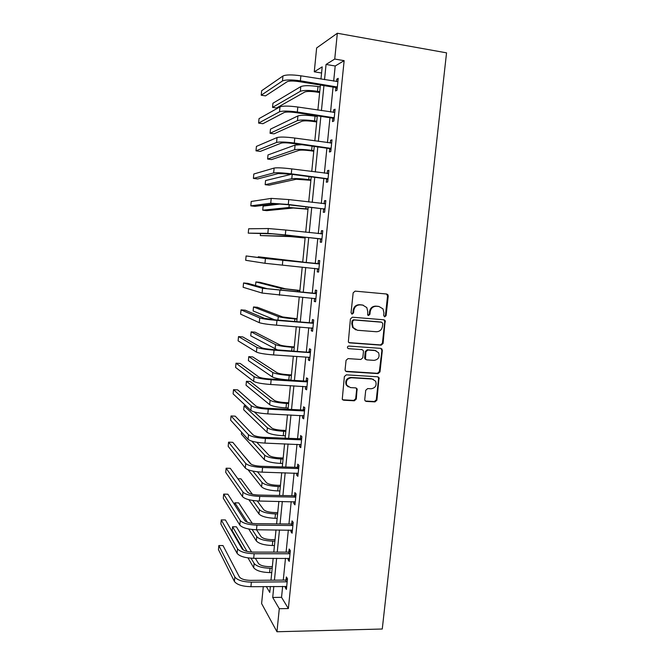 <?xml version="1.0" encoding="UTF-8"?>
<svg xmlns="http://www.w3.org/2000/svg" width="665" height="665" viewBox="0 0 665 665"><rect width="100%" height="100%" fill="white"/><g stroke="black" fill="none" stroke-linecap="round" stroke-linejoin="round"><path stroke-width="1" d="M384.744 316.839L386.099 315.651L388.227 296.016L387.903 294.72L386.697 294.013L355.127 291.129L353.157 292.841L351.062 312.716L352.167 314.129L353.547 312.924L353.813 310.356C354.545 306.765 356.64 304.936 360.098 304.869L362.749 305.102L366.822 307.596L367.737 311.536L367.654 314.944L368.551 315.493L369.915 314.296L370.189 311.744C370.912 308.169 372.99 306.349 376.415 306.282L379.025 306.515L382.974 308.868L383.946 312.907L383.672 315.443L384.744 316.839M384.229 316.665L385.426 315.476L387.554 295.883L386.473 293.988M351.652 313.955L352.932 312.758L353.206 310.198L353.813 310.356M368.036 315.318L369.275 314.121L369.541 311.577L370.189 311.744M364.744 399.507L364.944 400.571L366.282 401.419L375.01 401.884L376.93 400.164L379.025 377.595L377.728 376.797L346.315 374.844L344.362 376.581L342.259 399.308L343.647 400.214L354.354 400.787L356.299 399.058L357.08 388.759L355.725 387.894L350.422 387.587L346.756 385.201C345.601 380.937 347.172 378.46 351.461 377.762L372.134 379.025L375.625 381.203C376.93 385.476 375.417 388.003 371.087 388.776L367.662 388.576L365.725 390.305L364.744 399.507M282.65 586.355L281.544 597.328L288.369 608.55L279.283 608.716L276.964 631.75L382.267 629.007L446.548 52.851L337.338 33.25L334.736 59.052L326.058 64.455L324.537 79.659M288.369 608.55L344.146 60.656L334.736 59.052M381.153 345.168L383.082 343.456L385.143 320.53L383.904 319.79L352.384 317.205L350.413 318.917L348.335 342.001L349.682 342.866L381.153 345.168L380.496 344.927L382.417 343.231L384.761 321.586L383.855 319.782M382.333 350.33L379.998 371.893L378.077 373.605L346.656 371.619L345.285 370.729L345.085 369.665L346.066 360.33L348.028 358.601L360.862 359.474L362.807 357.753L363.464 351.586L363.223 350.438L361.91 349.615L348.535 348.66L347.596 348.061C347.255 346.914 347.662 346.257 348.809 346.066L380.804 348.377L382.076 349.15L379.341 371.602L379.998 371.893M344.146 60.656L335.202 65.993L333.672 81.147M333.074 87.09L330.555 112.003M329.973 117.73L327.454 142.676M326.897 148.195L324.379 173.166M323.838 178.486L321.32 203.473M320.796 208.594L318.277 233.606M317.779 238.527L315.252 263.531M314.769 268.352L312.259 293.14M311.76 298.103L309.291 322.583M308.776 327.687L306.332 351.86M305.8 357.088L303.39 380.962M302.849 386.332L300.472 409.898M299.915 415.401L297.563 438.667M296.997 444.303L294.678 467.279M294.096 473.039L291.802 495.716M291.212 501.61L288.943 524.003M288.336 530.022L286.108 552.125M285.485 558.268L283.282 580.088M335.875 87.788L335.551 90.98L337.022 90.241L338.219 78.362L336.748 79.168L336.498 81.604M332.774 118.403L332.45 121.579L333.897 120.997L335.094 109.193L333.647 109.833L333.381 112.435M329.69 148.835L329.375 151.994L330.796 151.578L331.985 139.841L330.555 140.315L330.281 143.075M326.631 179.093L326.316 182.227L327.712 181.977L328.901 170.306L327.488 170.622L327.188 173.532M323.581 209.167L323.265 212.293L324.653 212.193L325.825 200.589L324.437 200.747L324.129 203.814M320.555 239.076L320.239 242.176L321.602 242.235L322.774 230.697L321.403 230.705L321.087 233.806M317.546 268.801L317.23 271.885L318.577 272.093L319.74 260.63L318.385 260.481L318.078 263.564M314.553 298.361L314.237 301.42L315.567 301.785L316.723 290.389L315.393 290.081L315.077 293.157M311.561 327.895L311.27 330.788L312.575 331.303L313.722 319.973L312.409 319.516L312.101 322.567M308.585 357.28L308.311 359.989L309.599 360.654L310.738 349.383L309.449 348.776L309.142 351.81M305.626 386.49L305.368 389.017L306.64 389.831L307.779 378.626L306.499 377.87L306.191 380.887M302.683 415.534L302.45 417.886L303.697 418.842L304.828 407.703L303.572 406.797L303.265 409.798M299.765 444.403L299.541 446.581L300.771 447.678L301.893 436.606L300.655 435.558L300.356 438.543M296.856 473.114L296.648 475.118L297.862 476.356L298.984 465.35L297.762 464.162L297.463 467.129M293.963 501.659L293.78 503.488L294.969 504.876L296.083 493.929L294.878 492.599L294.587 495.541M291.087 530.038L290.921 531.701L292.101 533.222L293.199 522.341L292.018 520.87L291.719 523.804M288.228 558.259L288.078 559.755L289.242 561.418L290.339 550.587L289.167 548.982L288.876 551.9M285.393 586.322L285.252 587.644L286.399 589.448L287.488 578.683L286.341 576.937L286.05 579.838M276.964 631.75L261.611 603.571L263.298 586.563M321.577 73.009L314.271 71.803L316.64 47.955L337.338 33.25M273.805 586.447L272.708 597.461L279.283 608.716M323.938 85.619L321.436 110.614M320.863 116.367L318.36 141.387M317.803 146.932L315.293 171.977M314.761 177.314L312.251 202.384M311.735 207.522L309.225 232.617M308.735 237.555L306.224 262.633M305.734 267.471L303.248 292.342M302.75 297.313L300.289 321.877M299.782 326.989L297.355 351.236M296.831 356.49L294.429 380.43M293.888 385.816L291.528 409.457M290.971 414.977L288.635 438.318M288.07 443.971L285.767 467.013M285.185 472.79L282.908 495.541M282.317 501.452L280.065 523.912M279.466 529.947L277.247 552.116M276.632 558.276L274.437 580.163M320.971 79.077L322.193 66.866L314.271 71.803M266.324 586.53L269.766 592.432L270.364 586.48M270.988 580.196L273.174 558.284M273.789 552.116L276.008 529.914M276.607 523.879L278.851 501.385M279.441 495.475L281.711 472.699M282.293 466.913L284.587 443.838M285.152 438.185L287.488 414.81M288.036 409.291L290.397 385.617M290.938 380.23L293.323 356.249M293.855 350.995L296.274 326.715M296.781 321.594L299.233 297.006M299.732 292.026L302.218 267.122M302.7 262.284L305.202 237.172M305.701 232.226L308.203 207.106M308.718 201.961L311.22 176.857M311.752 171.512L314.254 146.433M314.811 140.889L317.305 115.835M317.887 110.074L320.38 85.045M335.202 65.993L326.058 64.455M281.544 597.328L272.708 597.461M336.748 79.168L338.119 79.393M333.647 109.833L335.01 110.041M330.555 140.315L331.918 140.514M327.488 170.622L328.851 170.805M324.437 200.747L325.792 200.913M321.403 230.705L322.758 230.855M317.23 271.885L318.585 272.018M314.237 301.42L315.592 301.536M311.27 330.788L312.617 330.896M308.311 359.989L309.657 360.081M305.368 389.017L306.715 389.091M302.45 417.886L303.789 417.944M299.541 446.581L300.879 446.631M296.648 475.118L297.987 475.151M293.78 503.488L295.11 503.513M290.921 531.701L292.251 531.709M288.078 559.755L289.408 559.747M285.252 587.644L286.582 587.636M369.541 311.577C370.272 308.011 372.342 306.199 375.758 306.133L378.368 306.357M363.223 305.168L362.749 305.102M353.206 310.198C353.93 306.607 356.016 304.786 359.474 304.72L362.117 304.952M348.917 342.608L380.496 344.927M382.791 323.606L381.718 322.217L354.054 319.965L352.674 321.17L352.392 323.872L353.19 327.596L357.413 330.264L376.315 331.735C379.723 331.635 381.785 329.815 382.5 326.274L382.791 323.606M355.841 329.898L352.575 327.396L351.785 323.68L352.068 320.987L353.439 319.782L381.053 322.026M345.75 371.278L377.421 373.314L379.341 371.602M362.068 349.632L348.535 348.66M374.062 360.363C378.468 359.582 379.964 357.014 378.543 352.658L375.118 350.555L367.853 350.039L365.908 351.752L365.484 359.05L366.797 359.873L374.062 360.363M376.008 350.713L375.118 350.555M365.974 359.582L364.852 358.784L364.62 357.654L365.276 351.502L367.221 349.79L374.47 350.305M381.677 350.089L380.904 348.385M373.381 379.283L372.134 379.025M348.294 386.897L346.157 384.877C345.01 380.629 346.573 378.161 350.854 377.454L371.494 378.718M342.616 399.781L353.747 400.438L355.684 398.709L356.664 389.499L356.066 387.944M365.293 401.012L374.37 401.535L376.282 399.823L378.601 378.427L377.953 376.822M319.632 92.551L316.216 92.011C310.638 91.246 306.831 91.246 304.778 92.011L276.507 107.996L272.534 107.397L300.331 91.313C303.381 90.149 309.117 90.141 317.529 91.305L319.724 91.645M272.534 107.397L272.933 103.241L300.796 86.6C303.847 85.394 309.582 85.378 318.003 86.541L320.197 86.891M337.895 81.579L300.871 75.81L300.381 80.822L337.346 87.032M337.188 88.603L335.326 87.448L299.092 81.629C293.207 80.806 289.233 80.831 287.189 81.704L265.518 95.876L261.229 95.22L282.484 80.955C285.526 79.634 291.494 79.584 300.381 80.822M261.229 95.22L261.653 90.731L282.957 75.993C286.008 74.621 291.977 74.563 300.871 75.81M335.326 87.448L336.789 86.683M316.698 121.969L313.29 121.462C307.729 120.731 303.93 120.664 301.902 121.263L274.03 133.848L270.065 133.291L297.463 120.606C300.48 119.708 306.183 119.808 314.578 120.905L316.773 121.23M270.065 133.291L270.464 129.151L297.928 115.926C300.946 114.978 306.656 115.062 315.052 116.175L317.238 116.5M313.78 151.221L310.38 150.747C304.828 150.057 301.054 149.924 299.042 150.34L271.569 159.575L267.613 159.051L294.62 149.733C297.596 149.093 303.273 149.301 311.652 150.34L313.838 150.639M267.613 159.051L268.003 154.928L295.069 145.078L301.86 144.712M334.769 112.393L297.82 107.023L297.33 112.011L334.221 117.813M334.079 119.201L332.226 118.071L296.066 112.643C290.189 111.87 286.241 111.82 284.221 112.493L262.891 123.715L258.61 123.1L279.524 111.795C282.525 110.764 288.46 110.839 297.33 112.011M258.61 123.1L259.026 118.644L279.998 106.866C283.007 105.785 288.943 105.843 297.82 107.023M332.226 118.071L333.672 117.472M331.669 143.017L294.786 138.054L294.304 143.017L331.12 148.403M330.995 149.617L329.142 148.511L293.049 143.482C287.189 142.742 283.265 142.618 281.262 143.108L260.273 151.412L256 150.83L276.582 142.451C279.541 141.712 285.451 141.903 294.304 143.017M256 150.83L256.416 146.4L277.047 137.555C280.023 136.766 285.933 136.932 294.786 138.054M329.142 148.511L330.572 148.079M310.879 180.306L296.199 179.259L269.117 185.178L265.169 184.687L291.777 178.694C294.728 178.32 300.381 178.619 308.743 179.608L310.921 179.891M265.169 184.687L265.559 180.581L291.303 174.297M307.995 209.226L293.373 208.012L266.682 210.647L262.733 210.19L288.959 207.497L308.02 208.968M262.733 210.19L263.124 206.108L280.638 203.964M305.127 237.987L290.563 236.607L260.314 235.568L286.158 236.133L305.135 237.887M260.489 233.698L260.314 235.568M328.577 173.465L291.769 168.902L291.287 173.831L328.036 178.819M327.737 173.607L328.593 173.357M327.928 179.849L326.083 178.777L290.056 174.13L278.327 173.532L257.663 178.952L253.398 178.411L273.647 172.933C276.582 172.476 282.459 172.775 291.287 173.831M253.398 178.411L253.814 174.006L274.121 168.062C277.056 167.563 282.941 167.846 291.769 168.902M326.083 178.777L327.488 178.503M325.509 203.731L288.776 199.567L288.294 204.463L324.969 209.059M324.271 203.831L325.534 203.457M324.886 209.907L323.032 208.86L287.081 204.604L275.41 203.781L255.077 206.35L250.821 205.851L270.738 203.232L288.294 204.463M250.821 205.851L251.229 201.462L271.204 198.386L288.776 199.567M323.032 208.86L324.42 208.744M322.459 233.822L285.792 230.04L285.318 234.911L321.918 239.117M320.821 233.889L322.5 233.382M321.852 239.791L320.006 238.768L284.121 234.895L272.509 233.856L248.244 233.141L267.845 233.349L285.318 234.911M248.244 233.141L248.66 228.777L268.311 228.536L285.792 230.04M320.006 238.768L321.37 238.81M302.725 262.01L258.294 256.781L302.725 262.043M258.294 256.781L258.236 257.405M319.424 263.739L270.081 258.968L246.1 255.95L265.426 258.502L318.826 263.922M246.1 255.95L245.693 260.289L264.969 263.29L318.892 269.001M317.479 263.747L319.483 263.132M318.843 269.508L317.139 268.585M299.89 290.472L285.435 288.801L259.824 282.293L255.892 281.935L281.046 288.411L299.873 290.663M255.892 281.935L255.551 285.501M316.407 293.473L267.214 288.718L247.796 283.357L243.556 282.974L262.567 288.302L315.809 293.664M243.556 282.974L243.149 287.288L262.11 293.057L315.875 298.71M314.487 293.34L316.49 292.708M315.842 299.042L314.528 298.344M297.064 318.784L282.667 316.956L257.43 307.28L253.506 306.956L278.286 316.598C281.071 317.438 286.598 318.219 294.869 318.951L297.031 319.117M253.506 306.956L253.124 310.954L274.795 319.857M313.415 323.04L275.817 319.94L264.354 318.294L245.252 310.198L241.029 309.857L259.724 317.928C262.484 318.818 268.228 319.641 276.956 320.405L312.816 323.24M241.029 309.857L240.622 314.146L259.267 322.658C262.018 323.589 267.762 324.437 276.49 325.185L312.882 328.244M311.511 322.758L313.506 322.109M312.866 328.41L311.935 327.928M294.254 346.931L290.896 346.689C285.426 346.249 281.769 345.667 279.915 344.944L255.044 332.151L251.137 331.86L275.543 344.636C278.294 345.717 283.797 346.59 292.051 347.263L294.204 347.421M251.137 331.86L250.755 335.842L277.355 349.857M310.43 352.433L272.924 349.549C267.155 349.083 263.357 348.468 261.52 347.695L242.733 336.897L238.511 336.598L256.89 347.371C259.616 348.535 265.335 349.466 274.047 350.172L309.84 352.633M238.511 336.598L238.112 340.862L256.441 352.076C259.159 353.281 264.878 354.229 273.581 354.927L309.35 357.329M308.543 352.009L310.538 351.344M291.461 374.919L288.111 374.719C282.658 374.304 279.009 373.663 277.18 372.782L252.675 356.897L248.768 356.64L272.808 372.516C275.534 373.838 281.012 374.811 289.25 375.426L291.403 375.559M248.768 356.64L248.394 360.605L272.376 376.972C275.094 378.327 280.572 379.316 288.801 379.931L290.954 380.056M307.471 381.66L305.601 381.095L270.048 378.992C264.296 378.568 260.514 377.878 258.693 376.93L240.223 363.464L236.009 363.19L254.08 376.656C256.773 378.077 262.467 379.117 271.154 379.765L306.873 381.868M236.009 363.19L235.609 367.446L253.631 381.328C256.316 382.799 262.002 383.855 270.688 384.486L306.947 386.806M305.601 381.095L307.596 380.413M288.685 402.757L285.343 402.591C279.899 402.209 276.266 401.502 274.454 400.471L250.323 381.527L246.416 381.303L270.098 400.239C272.791 401.801 278.244 402.865 286.457 403.439L288.61 403.547M246.416 381.303L246.042 385.243L269.666 404.669C272.351 406.265 277.804 407.346 286.017 407.911L288.161 408.019M304.52 410.721L302.675 410.006L267.189 408.26C261.453 407.869 257.679 407.113 255.892 405.999L237.721 389.881L233.515 389.657L251.287 405.766C253.947 407.454 259.608 408.593 268.278 409.183L303.93 410.928M233.515 389.657L233.116 393.88L250.838 410.413C253.49 412.142 259.151 413.298 267.82 413.879L304.005 415.833M302.675 410.006L304.661 409.308M285.925 430.446L282.583 430.305C277.155 429.964 273.539 429.191 271.752 428.002L254.371 411.951M246.042 405.941L244.08 405.841L243.706 409.765L266.964 432.225C269.624 434.054 275.052 435.226 283.248 435.733L285.393 435.824M244.08 405.841L267.397 427.819C270.065 429.607 275.493 430.77 283.689 431.286L285.834 431.377M301.594 439.607L301.004 439.823L299.765 438.759L264.354 437.362C258.619 437.013 254.87 436.19 253.099 434.893L235.235 416.165L231.038 415.974L248.502 434.711C251.129 436.656 256.765 437.894 265.418 438.435L301.004 439.823M231.038 415.974L230.639 420.18L248.062 439.332C250.68 441.319 256.316 442.574 264.961 443.106L301.079 444.686M299.765 438.759L301.752 438.044M283.182 457.977L279.849 457.869C274.429 457.562 270.83 456.73 269.059 455.384L256.748 442.267M241.57 432.192L241.378 434.162L264.288 459.623C266.914 461.685 272.318 462.948 280.489 463.405L282.633 463.472M251.736 441.128L264.712 455.242C267.347 457.262 272.75 458.518 280.929 458.983L283.074 459.05M298.676 468.326L298.086 468.542L296.873 467.337L261.528 466.298C255.809 465.982 252.077 465.093 250.331 463.63L232.767 442.316L228.569 442.159L245.742 463.488C248.336 465.691 253.947 467.03 262.575 467.512L298.086 468.542M228.569 442.159L228.178 446.348L245.302 468.085C247.887 470.33 253.49 471.685 262.118 472.15L298.169 473.38M296.873 467.337L298.851 466.614M280.447 485.359L277.122 485.284C271.711 485.001 268.128 484.12 266.382 482.615L257.471 471.826M248.037 469.756L261.619 486.871C264.213 489.166 269.591 490.512 277.754 490.928L279.89 490.978M252.816 471.103L262.043 482.516C264.645 484.768 270.032 486.107 278.186 486.531L280.331 486.581M251.262 464.311L242.958 454.685M295.784 496.888L295.194 497.112L293.997 495.766L258.718 495.059C253.016 494.777 249.3 493.829 247.571 492.191L230.306 468.326L226.117 468.21L242.991 492.1C245.551 494.552 251.137 495.999 259.749 496.423L295.194 497.112M226.117 468.21L225.726 472.374L242.55 496.672C245.111 499.166 250.688 500.62 259.292 501.036L295.277 501.917M293.997 495.766L295.975 495.026M277.729 512.59L274.412 512.549C269.009 512.299 265.451 511.352 263.714 509.706L257.28 500.961M248.86 499.706L258.968 513.97C261.536 516.489 266.889 517.935 275.027 518.301L277.164 518.326M252.791 500.487L259.392 509.639C261.96 512.125 267.322 513.555 275.46 513.92L277.596 513.954M252.392 494.319L241.004 478.85L237.854 478.767M292.899 525.284L292.317 525.508L291.137 524.028L255.925 523.663C250.231 523.413 246.532 522.399 244.828 520.604L227.854 494.203L223.681 494.12L240.256 520.545C242.783 523.255 248.344 524.793 256.939 525.167L292.317 525.508M223.681 494.12L223.29 498.26L239.824 525.092C242.343 527.835 247.904 529.39 256.49 529.756L292.401 530.279M291.137 524.028L293.107 523.272M275.027 539.681L271.711 539.664C266.332 539.448 262.783 538.442 261.071 536.647L256.507 529.756M248.718 528.999L256.324 540.928C258.868 543.671 264.196 545.2 272.318 545.516L274.446 545.524M252.135 529.498L256.748 536.622C259.292 539.323 264.628 540.845 272.75 541.169L274.878 541.177M252.293 523.405L238.702 502.881L234.836 502.815L247.438 522.258M234.836 502.815L234.645 504.768M290.04 553.521L289.458 553.754L288.294 552.125L253.149 552.1C247.471 551.892 243.789 550.803 242.102 548.841L225.418 519.947L221.254 519.905L237.538 548.833C240.04 551.792 245.568 553.421 254.138 553.737L289.458 553.754M221.254 519.905L220.863 524.02L237.106 553.355C239.6 556.347 245.127 557.993 253.697 558.309L289.533 558.492M288.294 552.125L290.256 551.36M272.342 566.613L269.034 566.63C263.656 566.447 260.123 565.383 258.436 563.438L255.343 558.301M248.003 557.902L253.706 567.735C256.208 570.703 261.52 572.324 269.624 572.59L271.752 572.573M251.046 558.218L254.121 563.455C256.64 566.381 261.944 567.985 270.057 568.259L272.185 568.251M251.586 552.05L236.416 526.805L232.55 526.771L247.023 551.385M232.55 526.771L232.185 530.595L243.457 550.046M287.197 581.592L286.607 581.825L285.468 580.071L250.381 580.37C244.72 580.196 241.054 579.049 239.392 576.929L222.999 545.558L218.835 545.549L234.836 576.962C237.305 580.163 242.816 581.892 251.362 582.158L286.607 581.825M218.835 545.549L218.453 549.647L234.413 581.451C236.865 584.693 242.376 586.439 250.921 586.696L286.69 586.538M285.468 580.071L287.43 579.29M385.426 315.476L386.099 315.651M352.932 312.758L353.547 312.924M369.275 314.121L369.915 314.296M375.758 306.133L376.415 306.282M359.474 304.72L360.098 304.869M387.554 295.883L388.227 296.016M349.083 342.633L349.682 342.866M384.761 321.586L385.434 321.777M382.417 343.231L383.082 343.456M353.439 319.782L354.054 319.965M352.068 320.987L352.674 321.17M351.785 323.68L352.392 323.872M377.421 373.314L378.077 373.605M346.066 371.328L346.656 371.619M361.286 349.374L361.91 349.615M367.221 349.79L367.853 350.039M365.276 351.502L365.908 351.752M364.62 357.654L365.251 357.92M350.854 377.454L351.461 377.762M356.664 389.499L357.28 389.823M355.684 398.709L356.299 399.058M353.747 400.438L354.354 400.787M343.065 399.873L343.647 400.214M378.601 378.427L379.258 378.726M376.282 399.823L376.93 400.164M374.37 401.535L375.01 401.884M365.65 401.078L366.282 401.419M318.003 86.541L317.529 91.305M300.796 86.6L300.331 91.313M282.957 75.993L282.484 80.955M315.052 116.175L314.578 120.905M297.928 115.926L297.463 120.606M312.068 146.134L311.652 150.34M295.069 145.078L294.62 149.733M279.998 106.866L279.524 111.795M277.047 137.555L276.582 142.451M309.042 176.574L308.743 179.608M292.201 174.405L291.777 178.694M306.025 206.848L305.842 208.71M289.217 204.853L288.959 207.497M303.032 236.931L302.966 237.654M286.258 235.119L286.158 236.133M274.121 168.062L273.647 172.933M271.204 198.386L270.738 203.232M268.311 228.536L267.845 233.349M282.833 260.339L282.359 265.185M265.426 258.502L264.969 263.29M297.704 290.464L297.571 291.835M281.046 288.411L280.854 290.339M279.882 290.464L279.416 295.277M262.567 288.302L262.11 293.057M294.869 318.951L294.62 321.428M278.286 316.598L277.937 320.106M276.956 320.405L276.49 325.185M259.724 317.928L259.267 322.658M292.051 347.263L291.694 350.846M275.543 344.636L275.102 349.117M274.047 350.172L273.581 354.927M256.89 347.371L256.441 352.076M289.25 375.426L288.801 379.931M272.808 372.516L272.376 376.972M271.154 379.765L270.688 384.486M254.08 376.656L253.631 381.328M286.457 403.439L286.017 407.911M270.098 400.239L269.666 404.669M268.278 409.183L267.82 413.879M251.287 405.766L250.838 410.413M283.689 431.286L283.248 435.733M267.397 427.819L266.964 432.225M265.418 438.435L264.961 443.106M248.502 434.711L248.062 439.332M280.929 458.983L280.489 463.405M264.712 455.242L264.288 459.623M262.575 467.512L262.118 472.15M245.742 463.488L245.302 468.085M278.186 486.531L277.754 490.928M262.043 482.516L261.619 486.871M259.749 496.423L259.292 501.036M242.991 492.1L242.55 496.672M275.46 513.92L275.027 518.301M259.392 509.639L258.968 513.97M256.939 525.167L256.49 529.756M240.256 520.545L239.824 525.092M272.75 541.169L272.318 545.516M256.748 536.622L256.324 540.928M254.138 553.737L253.697 558.309M237.538 548.833L237.106 553.355M270.057 568.259L269.624 572.59M254.121 563.455L253.706 567.735M251.362 582.158L250.921 586.696M234.836 576.962L234.413 581.451M387.221 294.587L387.903 294.72M384.47 320.347L385.143 320.53M352.575 327.396L353.19 327.596M364.852 358.784L365.484 359.05M381.411 348.909L382.076 349.15M346.157 384.877L346.756 385.201M356.465 388.435L357.08 388.759M378.368 377.296L379.025 377.595"/></g></svg>
